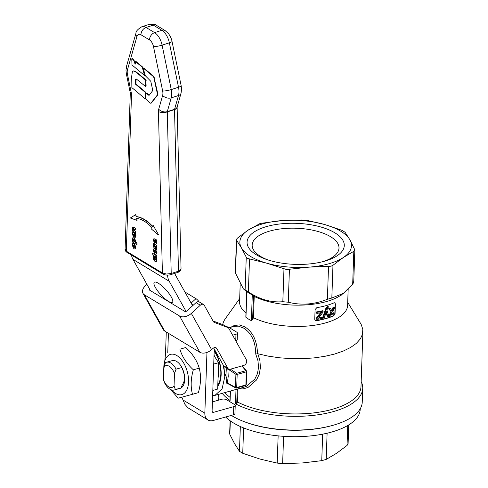 <?xml version="1.0" encoding="UTF-8"?>
<svg xmlns="http://www.w3.org/2000/svg" width="488" height="488" viewBox="0 0 488 488"><rect width="100%" height="100%" fill="white"/><g stroke="black" fill="none" stroke-linecap="round" stroke-linejoin="round"><path stroke-width="0.73" d="M235.978 334.256L235.747 340.783A3.605 1.519 2 0 0 237.174 339.825A3.605 1.519 2 0 0 237.217 339.624L237.442 333.09A3.605 1.519 -178 0 1 237.4 333.298A3.605 1.519 -178 0 1 235.978 334.256L232.624 335.201M226.572 326.722A3.605 1.519 -178 0 1 228.854 327.387L236.747 332.151A3.605 1.519 -178 0 1 237.442 333.09M228.878 369.184A3.605 2.605 -58.9 0 1 228.561 369.038A3.605 2.605 -58.9 0 1 227.853 368.294L216.825 348.566A3.605 2.605 121.1 0 0 216.117 347.822A3.605 2.605 121.1 0 0 215.116 347.541A3.605 2.605 121.1 0 0 212.902 348.487L211.615 349.658A9.01 5.758 150.8 0 1 199.86 352.293L164.669 331.047A9.01 5.758 150.8 0 1 163.236 329.595L142.953 293.325A9.01 5.758 -29.2 0 0 144.387 294.782L179.578 316.023A9.01 5.758 -29.2 0 0 191.333 313.394L200.33 305.201A3.605 2.605 -58.9 0 1 202.544 304.25A3.605 2.605 -58.9 0 1 203.545 304.53A3.605 2.605 -58.9 0 1 204.252 305.274L213.354 321.555A3.605 2.605 121.1 0 0 213.793 322.098A3.605 2.605 121.1 0 0 214.061 322.3A3.605 2.605 121.1 0 0 214.372 322.446L227.792 327.497A3.605 2.605 -58.9 0 1 228.103 327.649A3.605 2.605 -58.9 0 1 228.378 327.845A3.605 2.605 -58.9 0 1 228.817 328.394L246.397 359.833A3.605 2.605 -58.9 0 1 246.281 363.096A3.605 2.605 -58.9 0 1 243.713 365.439L230.312 369.215A3.605 2.605 -58.9 0 1 228.878 369.184M213.653 347.944L223.589 365.719A3.605 2.605 121.1 0 0 224.297 366.464L228.561 369.038M203.545 304.53L199.275 301.956A3.605 2.605 121.1 0 0 198.274 301.675A3.605 2.605 121.1 0 0 196.066 302.627L200.33 305.201M191.564 303.884A3.605 0.946 47.7 0 1 192.73 304.976A3.605 0.946 47.7 0 1 193.071 305.348M199.153 301.889A3.605 0.946 -132.3 0 0 197.872 300.291A3.605 0.946 -132.3 0 0 195.969 298.674L184.928 292.007M149.377 288.719A1.8 1.153 -29.2 0 0 149.243 289.811A1.8 1.153 -29.2 0 0 149.529 290.098L184.72 311.344A1.8 1.153 -29.2 0 0 187.069 310.813L196.066 302.627M228.103 327.649L223.839 325.075A3.605 2.605 121.1 0 0 223.528 324.923L213.03 320.97M146.943 284.376L145.479 285.712A9.01 5.758 -29.2 0 0 142.953 293.325M222.711 324.611A70.26 29.658 -178 0 1 225.352 318.688L239.687 298.571M230.061 397.372A70.26 29.658 -178 0 1 224.889 392.584M146.028 93.525L146.797 93.153L146.455 93.385L146.797 93.153L149.066 95.056L148.633 95.191L149.237 95.197L152.567 90.786L152.665 89.847L150.737 81.228L145.351 75.738L143.381 68.887L143.685 68.424L153.33 76.555L153.842 77.501L157.447 94.093L157.337 95.026L150.908 103.145L150.31 103.133L146.01 99.186L146.028 93.525L146.369 93.287L148.633 95.191L149.237 95.197M149.066 95.056L149.67 95.056M143.381 68.887L144.112 68.29L143.814 68.747L144.112 68.29L153.757 76.415L157.874 93.952L157.764 94.892L151.335 103.005L150.31 103.133M151.335 103.005L150.737 102.992L151.335 103.005M145.162 75.036L144.527 75.494L131.98 64.922L131.791 58.847L132.083 58.645L133.614 60.183L135.152 64.221L135.725 61.72L142.27 67.234L144.527 75.494M135.432 61.921L136.158 61.58L135.865 61.781L136.158 61.58L142.703 67.1L143.356 68.735M131.791 58.847L132.51 58.511L132.218 58.712L132.51 58.511L133.681 59.493L135.426 63.678M131.717 76.189L132.37 71.773L133.145 71.083L134.163 71.108L136.335 72.395L145.467 80.026L145.4 86.382L136.311 78.983L135.518 79.202L135.292 81.16L135.493 84.168L145.418 92.494L145.351 98.96L131.87 87.614L131.717 76.189M133.389 71.028L135.682 71.486L145.894 79.886L146.119 86.047L145.4 86.382M146.01 98.637L145.351 98.96M136.054 78.91L135.926 84.028L145.845 92.354L146.089 93.293M153.555 243.664L154.666 244.061L154.275 246.495L154.373 244.153L153.555 243.664L153.635 247.068L154.373 248.105L155.031 248.148M155.288 244.567L155.916 244.604L156.691 245.69L156.733 249.283L156.398 245.781L155.422 244.488M156.044 246.226L155.623 247.434L154.666 248.014M154.147 248.727L155.3 248.898L156.996 252.448L156.136 254.199M153.537 256.212L153.275 257.676L153.659 259.793L154.971 261.409L156.251 261.409L156.666 259.677L156.422 257.951L155.562 257.432L155.946 259.189L155.702 259.951L154.977 259.854L153.994 258.036L154.397 256.731L153.83 256.121L154.684 256.639L154.281 257.945L155.721 259.933M155.562 257.432L156.709 257.859L156.874 258.609L156.538 261.318L156.062 261.562M153.043 225.175L158.576 234.771L153.043 225.175L152.512 226.639A43.798 23.32 -107.8 0 0 136.14 216.69L135.64 214.665L130.345 217.996L137.061 220.399L136.567 218.404A42.029 22.381 72.2 0 1 152.073 227.835L151.585 229.171L158.283 234.862M136.853 218.313L137.061 220.399M135.64 214.665L136.433 216.599A43.798 23.32 72.2 0 1 152.616 226.347M155.642 239.559L155.837 242.463L155.227 242.56L155.239 239.224L153.732 238.882L153.33 240.322L155.044 243.976L155.983 244.189L156.733 242.133L156.471 240.059L155.642 239.559L156.764 239.968L157.02 242.042L156.123 244.128M154.08 238.748L155.526 239.132L155.513 242.469L156.129 242.371M133.072 243.463L134.224 243.634L135.92 247.178L135.06 248.929M156.886 255.712L156.587 257.329L156.886 255.712L152.14 253.119L152.134 254.638L156.587 257.329M132.919 237.79L134.2 238.022L135.908 241.109L135.676 242.176L137.018 242.987L137.012 244.506L136.732 243.079L135.389 242.274L135.615 241.2L133.913 238.114L132.699 237.845L132.254 238.894L132.669 240.633L132.333 240.425L132.327 241.944L136.725 244.604M135.896 228.353L135.597 229.976L135.896 228.353L132.876 226.957M133.62 228.622L133.608 230.019L135.884 231.397L135.591 233.008L135.591 231.489L133.316 230.116L133.126 229.22L133.334 228.719L135.597 229.976M134.572 233.27L134.767 236.174L134.157 236.271L134.169 232.935L132.663 232.593L132.26 234.039L133.974 237.686L134.914 237.9L135.664 235.844L135.402 233.77L134.572 233.27L135.694 233.679L135.951 235.753L135.054 237.839M133.011 232.459L134.456 232.843L134.444 236.18L135.06 236.082M229.732 433.21L229.854 434.515L234.636 443.775L239.474 451.321L242.737 453.291L259.933 459.043L277.19 463.094L282.637 463.6L302.163 462.984L321.751 460.66L326.191 459.403L336.592 453.279L347.047 445.446L348.09 443.842L348.749 424.883M225.645 417.002A70.26 29.658 2 0 0 233.398 422.907A70.26 29.658 2 0 0 311.368 435.839A70.26 29.658 2 0 0 360.193 409.408L360.217 408.791M331.95 425.591L330.87 425.884A70.26 29.658 -178 0 1 247.867 422.986L246.818 422.62A72.059 30.421 2 0 0 331.95 425.591A72.059 30.421 2 0 0 362.255 402.1L362.73 388.35A72.059 30.421 2 0 0 361.169 381.537M214.043 355.24A21.259 11.639 74.3 0 1 215.129 357.393M218.362 369.062A21.259 11.639 74.3 0 1 218.051 377.919M214.189 351.098A23.418 12.822 74.3 0 1 217.807 384.971M217.8 385.191A23.418 12.822 -105.7 0 0 214.201 350.78M163.816 367.147A11.291 6.185 74.3 0 1 169.287 366.305A11.291 6.185 74.3 0 1 174.478 373.588L176.07 369.154A14.414 7.893 -105.7 0 0 170.837 363.072A14.414 7.893 -105.7 0 0 166.475 362.255A14.414 7.893 -105.7 0 0 165.408 362.718L163.816 367.147L163.389 379.487L164.694 383.098A14.414 7.893 -105.7 0 0 169.928 389.186A14.414 7.893 -105.7 0 0 174.295 389.997A14.414 7.893 -105.7 0 0 175.357 389.54L174.051 385.923L174.478 373.588M174.051 385.923A11.291 6.185 74.3 0 1 168.574 386.764A11.291 6.185 74.3 0 1 163.389 379.487M322.214 261.824A43.444 18.343 2 0 0 339.001 248.081A43.444 18.343 2 0 0 330.571 236.698A43.444 18.343 2 0 0 282.351 228.707A43.444 18.343 2 0 0 252.162 245.049A43.444 18.343 2 0 0 260.592 256.426A43.444 18.343 2 0 0 267.949 259.927M241.475 247.922A55.845 23.576 2 0 0 250.698 256.523A55.845 23.576 2 0 0 266.771 263.197L247.44 258.408L246.251 257.182L241.475 247.922L236.637 240.377L236.503 239.303L237.467 238.101L247.922 230.263L260.214 223.431L282.351 220.558L301.871 219.942L307.324 220.448L324.581 224.498L341.777 230.251L345.04 232.221L349.878 239.767A55.845 23.576 2 0 0 340.655 231.166A55.845 23.576 2 0 0 324.581 224.498A55.845 23.576 2 0 0 282.351 220.558A55.845 23.576 2 0 0 247.922 230.263A55.845 23.576 2 0 0 241.475 247.922M256.505 254.889A48.641 20.533 -178 0 1 266.887 226.469A48.641 20.533 -178 0 1 334.847 232.806A48.641 20.533 -178 0 1 323.831 261.403A48.641 20.533 -178 0 1 266.369 259.396A48.641 20.533 -178 0 1 256.505 254.889M246.714 291.696A54.046 22.814 -178 0 1 246.166 291.238L243.335 288.798L235.49 273.14L236.637 240.377M251.375 320.677A55.845 23.576 -178 0 1 248.514 319.085A55.845 23.576 -178 0 1 245.958 317.407L246.855 291.659A55.845 23.576 2 0 0 249.417 293.337A55.845 23.576 2 0 0 252.278 294.929L251.375 320.677L252.631 319.488L253.461 295.765L252.278 294.929M246.251 257.182L245.11 289.945L248.374 291.916L249.514 259.152M245.11 289.945L243.335 288.798M235.381 271.511L235.49 273.14M286.608 269.553L266.771 263.197A55.845 23.576 2 0 0 309.002 267.137L286.608 269.553M283.973 268.955L282.826 301.718L288.274 302.224L289.421 269.461M331.071 266.204L309.002 267.137A55.845 23.576 2 0 0 343.43 257.432L332.969 265.265L331.071 266.204M328.528 266.521L327.387 299.284L331.828 298.028L332.969 265.265M354.782 250.332L353.824 251.308L343.43 257.432A55.845 23.576 2 0 0 349.878 239.767L354.861 249.905L353.733 282.18M353.824 251.308L352.684 284.071L353.654 282.54L353.513 281.789M236.54 388.003A0.903 0.494 74.3 0 1 236.424 388.07A0.903 0.494 74.3 0 1 236.168 388.027A0.903 0.665 -61.2 0 1 235.454 387.405A0.903 0.378 2 0 0 236.046 387.576A0.903 0.378 2 0 0 236.71 387.521A0.903 0.494 74.3 0 1 236.54 388.003M245.452 385.49A0.903 0.494 -105.7 0 0 245.586 385.483A0.903 0.494 -105.7 0 0 245.708 385.416A0.903 0.494 -105.7 0 0 245.751 385.374A0.903 0.494 -105.7 0 0 245.879 384.94A0.903 0.378 2 0 0 246.208 384.751A0.903 0.378 2 0 0 246.245 384.648A0.903 0.378 2 0 0 246.214 384.55M227.908 368.245L227.896 369.026L226.645 369.117A30.628 16.769 74.3 0 1 226.957 376.23A30.628 16.769 74.3 0 1 226.176 382.683L227.78 383.422M246.641 371.405A0.903 0.378 -178 0 1 246.702 371.551A0.903 0.378 -178 0 1 246.666 371.649A0.903 0.378 -178 0 1 246.336 371.838A0.903 0.494 -105.7 0 0 246.239 371.27A0.903 0.494 -105.7 0 0 246.202 371.179A0.903 0.494 -105.7 0 0 245.848 370.715A0.903 0.744 -39.8 0 1 246.623 371.197M236.155 373.674A0.903 0.634 -56.6 0 1 236.686 373.296A0.903 0.494 74.3 0 1 237.04 373.765A0.903 0.494 74.3 0 1 237.168 374.424A0.903 0.378 -178 0 1 236.503 374.473A0.903 0.378 -178 0 1 235.911 374.302A0.903 0.634 -56.6 0 1 236.155 373.674M340.837 294.618L341.155 295.313M236.003 389.448L235.497 403.796L236.088 403.728L236.747 403.131L237.241 389.101M222.254 393.322A72.059 30.421 2 0 0 230.098 400.532L230.434 391.016M235.497 403.796A72.059 30.421 2 0 0 314.821 415.209A72.059 30.421 2 0 0 362.73 388.35M231.324 415.404A72.059 30.421 2 0 0 232.203 415.941A72.059 30.421 2 0 0 246.818 422.62M348.17 289.152L347.602 305.47A54.046 22.814 -178 0 1 312.601 325.496A54.046 22.814 -178 0 1 253.479 317.719L252.631 319.488M347.712 302.346L361.138 324.337L362.798 329.241L362.535 334.134L360.37 338.892L356.356 343.375L350.604 347.474L343.271 351.061L334.561 354.05L324.703 356.356L313.967 357.911L302.658 358.686L291.074 358.643L279.532 357.795L268.351 356.161L257.511 353.69C257.066 340.783 252.821 331.84 244.787 326.875L239.571 324.929L234.374 325.429L230.72 327.302M229.354 327.686L233.868 326.411L238.382 326.124L243.506 328.04C251.472 332.932 255.553 341.606 255.755 354.075L257.957 360.724L258.548 367.385L257.457 373.637L254.84 379.066L246.44 386.301L244.012 387.191M226.816 378.487L224.742 373.204L223.004 364.664M174.295 389.997L180.096 388.363A14.414 7.893 -105.7 0 0 181.164 387.905L182.402 384.538A11.974 6.558 74.3 0 0 184.409 378.45A11.974 6.558 74.3 0 0 182.902 370.24L181.878 367.519A14.414 7.893 -105.7 0 0 176.644 361.437A14.414 7.893 -105.7 0 0 172.276 360.62L166.475 362.255M181.164 387.905L175.357 389.54M192.479 394.304L198.372 392.645C200.928 383.836 201.209 375.668 199.226 368.141C197.018 360.632 192.54 353.757 185.794 347.523L179.901 349.188C182.109 356.697 186.587 363.572 193.333 369.806C190.778 378.609 190.497 386.777 192.479 394.304L178.187 398.184L170.593 389.546M171.483 389.9A20.899 11.444 -105.7 0 0 175.528 393.426A20.899 11.444 -105.7 0 0 188.557 381.958A20.899 11.444 -105.7 0 0 176.851 355.557A20.899 11.444 -105.7 0 0 163.803 367.452M180.048 388.375A14.414 7.893 -105.7 0 0 184.72 379.64A14.414 7.893 -105.7 0 0 180.804 365.695A14.414 7.893 -105.7 0 0 172.227 360.632M168.439 301.346A13.511 3.556 47.7 0 1 157.691 290.976A13.511 3.556 47.7 0 1 154.275 282.29A13.511 3.556 47.7 0 1 158.301 283.211A13.511 3.556 47.7 0 1 169.055 293.581A13.511 3.556 47.7 0 1 172.465 302.267A13.511 3.556 47.7 0 1 168.439 301.346M177.961 272.334C179.932 271.639 180.956 270.523 181.036 268.973L178.474 271.194A1.8 0.958 72.2 0 1 178.175 272.2A1.8 0.958 72.2 0 1 177.961 272.334L170.696 274.665A1.8 0.958 -107.8 0 0 170.702 274.665A1.8 0.958 -107.8 0 0 170.916 274.531A1.8 0.958 -107.8 0 0 171.215 273.518L166.53 274.036L162.4 272.969L126.307 251.18L125.154 249.057M134.767 236.174L134.444 236.18M133.547 235.911L132.901 234.545L133.559 234.069L133.547 235.911M133.132 233.972L133.559 234.069M133.846 233.978L133.194 234.454L133.84 235.82M133.413 229.122L133.334 228.719M135.603 228.445L132.724 226.981L132.297 227.987L132.614 229.47M132.376 229.549L132.37 231.068L135.591 233.008M133.2 240.95L133.242 239.492L133.925 239.681L134.816 241.926L133.2 240.95L134.865 241.688M133.438 239.474L133.492 240.859M156.593 255.81L152.14 253.119M133.938 243.726L132.675 243.628L132.211 245.208L133.913 248.764L134.92 248.996L135.633 247.276L134.224 243.634M132.931 245.641L133.438 244.988L134.706 246.025L134.694 247.404L133.132 246.44L133.187 245.067M133.224 245.549L133.419 246.349L134.987 247.312M155.837 242.463L155.513 242.469M154.629 240.358L154.617 242.201L153.97 240.834L154.629 240.358L154.202 240.261M154.916 240.267L154.263 240.743L154.909 242.109M156.215 261.525L156.538 261.318M155.007 248.996L153.751 248.898L153.287 250.478L154.989 254.028L155.995 254.26L156.703 252.54L155.007 248.996L155.3 248.898M154.007 250.911L154.513 250.252L155.782 251.296L155.77 252.674L154.202 251.704L154.263 250.332M154.299 250.82L154.495 251.613L156.062 252.583M155.916 244.604L154.72 245.22L154.574 246.074M154.373 248.105L155.33 247.532L155.751 246.324L156.026 247.3L155.599 248.868L156.447 249.374M130.278 93.397A6.307 2.977 1.9 0 0 130.278 93.446L125.087 249.423C124.861 250.198 125.434 251.137 126.825 252.253L126.825 252.253A1.8 1.299 -58.9 0 1 126.727 252.186A1.8 1.299 -58.9 0 1 126.307 251.18L131.498 95.282A7.204 3.837 -107.8 0 0 131.498 95.001A7.204 3.837 -107.8 0 0 131.254 92.635L127.447 74.194A7.204 3.837 72.2 0 1 127.203 71.828A7.204 3.837 72.2 0 1 127.466 69.772L136.933 36.594A7.204 3.837 72.2 0 1 140.959 34.758L149.505 39.918A7.204 3.837 72.2 0 1 153.494 46.592L162.663 91.018A7.204 3.837 72.2 0 1 162.907 93.385A7.204 3.837 72.2 0 1 162.644 95.441L158.716 109.214A7.204 3.837 -107.8 0 0 158.502 110.319A7.204 3.837 -107.8 0 0 158.447 111.557L162.4 272.969A1.8 1.299 -58.9 0 0 162.821 273.975A1.8 1.299 -58.9 0 0 162.913 274.043A1.8 1.299 -58.9 0 0 162.919 274.043L126.825 252.253A1.8 1.299 -58.9 0 0 126.935 252.314M212.414 401.886L221.607 399.294A3.605 1.519 -178 0 1 226.639 399.764L234.533 404.528A3.605 1.519 -178 0 1 235.228 405.473A3.605 1.519 -178 0 1 233.758 406.632L213.488 412.348A1.8 1.299 121.1 0 1 212.615 412.262A1.8 1.299 121.1 0 1 212.091 411.128L214.256 349.109A18.013 13.017 121.1 0 0 214.262 349.036M233.758 406.632L233.477 414.794L213.201 420.51A10.809 7.808 -58.9 0 1 207.955 419.973L188.075 407.864L184.958 404.412L181.829 397.214M206.961 352.434L204.838 413.171A10.809 7.808 -58.9 0 0 207.955 419.973M192.62 305.762L175.643 275.415A9.01 6.509 -58.9 0 1 174.924 273.31M186.068 311.393L169.22 281.265A18.013 13.017 -58.9 0 1 167.573 275.122M169.22 281.265L132.968 259.378A18.013 13.017 -58.9 0 1 131.504 255.084M132.968 259.378L150.457 290.659M233.477 414.794A3.605 1.519 2 0 0 234.941 413.635L235.228 405.473M163.675 371.264L165.609 353.068M179.901 349.188L185.794 347.523M193.333 369.806L199.226 368.141M176.07 369.154L181.878 367.519M214.208 350.506A24.498 13.414 74.3 0 1 217.764 386.264M245.97 312.991A54.046 22.814 -178 0 1 239.577 301.694L240.169 284.705M223.925 366.165L224.785 376.846L222.077 388.845L214.964 395.378L212.634 395.725M226.804 367.97L226.645 369.117M226.176 382.683L227.268 383.696L227.701 383.574M323.087 311.137A54.766 23.119 -178 0 1 316.938 312.363L316.901 313.4A54.766 23.119 2 0 0 320.177 312.802L321.653 312.43L316.938 318.627L316.907 319.426A54.766 23.119 2 0 0 322.586 318.292L322.617 317.316A54.766 23.119 -178 0 1 319.853 317.914L318.505 318.207L323.05 312.113L323.087 311.137L322.446 310.746A53.686 22.662 2 0 1 316.279 311.972L316.938 312.363M316.938 318.627L316.285 318.231L320.482 312.735M316.907 319.426L316.255 319.03L316.285 318.231M320.909 313.406L320.268 313.015M316.901 313.4L316.242 313.009L316.279 311.972M322.617 317.316L321.976 316.925A53.686 22.662 2 0 1 319.207 317.523L319.006 317.566M334.811 307.3A54.766 23.119 -178 0 1 333.7 307.776L332.108 311.106L330.742 308.91A54.766 23.119 -178 0 1 329.51 309.331L331.505 312.283L329.406 316.383A54.766 23.119 2 0 0 330.608 315.968L332.096 313.003L333.274 314.949A54.766 23.119 2 0 0 334.414 314.467L332.682 311.814L334.811 307.3L334.152 306.909A53.686 22.662 2 0 1 333.048 307.385L333.7 307.776M329.406 316.383L328.839 316.041M331.505 312.283L328.869 308.947A53.686 22.662 2 0 0 330.095 308.526L330.742 308.91M328.766 315.998L330.864 311.893M329.51 309.331L328.869 308.947M331.462 310.716L333.048 307.385M333.274 314.949L331.816 313.241M328.796 306.873L328.131 306.928L326.582 308.514L323.209 318.145A54.766 23.119 2 0 0 324.319 317.871L326.338 311.649L327.881 316.871A54.766 23.119 2 0 0 328.991 316.517L326.911 310.13L327.363 308.825L328.869 307.959L328.796 306.873L327.491 306.543L325.941 308.129L322.568 317.761M327.881 316.871L327.241 316.486L326.063 312.655M326.74 313.156L326.1 312.771M323.209 318.145L322.605 317.78M334.866 302.7L335.183 303.695L334.841 313.491L333.572 315.675A53.686 22.662 -178 0 1 316.157 320.579L315.254 320.464M335.402 303.829L335.061 313.619L333.786 315.803A54.046 22.814 -178 0 1 316.376 320.714L315.211 320.427L314.748 319.347L315.089 309.557L316.834 307.654A54.046 22.814 2 0 0 334.243 302.749L335.085 302.834L335.183 303.695M218.313 394.432L218.221 397.067A72.059 30.421 2 0 0 218.49 400.172M245.854 316.767L245.958 317.407L245.854 316.767M238.028 388.552L237.558 402.039L236.747 403.131M352.684 284.071L343.448 293.319L331.828 298.028M327.387 299.284C314.199 304.536 301.163 305.519 288.274 302.224M282.826 301.718C271.194 302.725 259.707 299.455 248.374 291.916M253.461 295.765L254.224 296.429L253.479 317.719M343.448 293.319L341.759 294.575A54.046 22.814 -178 0 1 254.224 296.429M235.295 271.981L236.503 239.303M255.755 354.075L257.505 353.763M238.65 388.704L242.969 388.918L247.965 387.502L256.505 380L259.207 374.333L260.409 367.781L259.939 360.797L257.835 353.782M362.92 331.474L360.992 386.655A70.26 29.658 -178 0 1 314.723 412.787A70.26 29.658 -178 0 1 237.558 402.039M212.817 390.449L217.66 389.082L218.581 362.7L214.031 355.709M213.738 364.066L218.581 362.7M227.853 368.294L223.589 365.719M215.129 347.541L216.825 348.566M195.969 298.674L191.119 303.091M214.372 322.446L213.781 322.092M223.528 324.923L227.792 327.497M191.333 313.394L211.615 349.658M199.86 352.293L179.578 316.023M144.387 294.782L164.669 331.047M157.337 95.026L157.764 94.892M157.447 94.093L157.874 93.952M153.842 77.501L154.269 77.36M153.33 76.555L153.757 76.415M142.624 67.832L143.057 67.698M142.27 67.234L142.703 67.1M133.614 60.183L134.041 60.048M133.254 59.634L133.681 59.493M137.415 73.273L137.842 73.133M145.662 93.08L146.089 92.946M145.418 92.494L145.845 92.354M135.493 84.168L135.926 84.028M135.286 83.662L135.713 83.521M135.292 81.16L135.725 81.02M145.711 80.612L146.138 80.477M145.467 80.026L145.894 79.886M229.854 434.515L230.33 420.906M242.737 453.291L243.622 427.915M326.191 459.403L327.106 433.21M282.637 463.6L283.595 436.327M242.249 365.847L246.495 370.941A0.903 0.903 0 0 1 246.702 371.551L246.245 384.648A0.903 0.903 0 0 1 245.586 385.483L236.424 388.07A0.903 0.903 0 0 1 235.747 387.99L227.426 383.422A0.903 0.494 -105.7 0 0 227.268 383.696M241.877 365.951L245.848 370.715L236.686 373.296L230.434 369.178M228.219 376.352L227.896 369.026L235.911 374.302L235.454 387.405L227.408 382.988L228.219 376.352M246.336 371.838L245.879 384.94L236.71 387.521L237.168 374.424L246.336 371.838M158.447 111.557A6.307 2.58 178.6 0 0 162.577 112.496A6.307 2.58 178.6 0 0 167.262 111.929L174.521 109.599L178.474 271.194L171.215 273.518L167.292 111.636A6.307 4.172 -164.1 0 1 162.675 111.599A6.307 4.172 -164.1 0 1 158.716 109.214M162.644 95.441A6.307 4.172 -164.1 0 0 166.603 97.832A6.307 4.172 -164.1 0 0 171.221 97.862L178.486 95.538L174.558 109.306L167.292 111.636L171.221 97.862A13.511 7.192 -107.8 0 0 171.721 94.007A13.511 7.192 -107.8 0 0 171.257 89.572A6.307 1.055 168.3 0 1 166.634 90.67A6.307 1.055 168.3 0 1 162.663 91.018M181.048 268.955L177.12 106.97A6.307 4.172 15.9 0 1 177.12 106.988A6.307 4.172 15.9 0 1 174.558 109.306A0.903 0.482 -107.8 0 0 174.527 109.446A0.903 0.482 -107.8 0 0 174.521 109.562A0.903 0.482 -107.8 0 0 174.521 109.599A6.307 2.58 -1.4 0 0 177.022 107.86A6.307 2.58 -1.4 0 0 177.095 107.439A6.307 2.58 -1.4 0 0 177.095 107.391M153.494 46.592A6.307 1.055 168.3 0 0 157.471 46.244A6.307 1.055 168.3 0 0 162.095 45.146L169.354 42.816L178.516 87.242L171.257 89.572L162.095 45.146A13.511 7.192 -107.8 0 0 159.186 37.588A13.511 7.192 -107.8 0 0 154.611 32.629A6.307 4.557 121.1 0 0 151.012 35.441A6.307 4.557 121.1 0 0 149.505 39.918M166.451 35.264A13.511 7.192 72.2 0 1 169.354 42.816A6.307 1.055 -11.7 0 0 171.916 41.608A6.307 1.055 -11.7 0 0 172.014 41.358C171.922 40.955 171.483 37.71 168.403 33.501L165.103 30.561A6.307 4.557 -58.9 0 0 161.87 30.299A13.511 7.192 72.2 0 1 166.451 35.264M181.048 93.214L181.554 89.45L181.176 85.784A6.307 1.055 -11.7 0 1 181.079 86.034A6.307 1.055 -11.7 0 1 178.516 87.242A13.511 7.192 72.2 0 1 178.98 91.683A13.511 7.192 72.2 0 1 178.486 95.538A6.307 4.172 15.9 0 0 181.048 93.214A6.307 4.172 15.9 0 0 181.054 93.196L177.12 106.988M131.498 95.282A6.307 2.977 1.9 0 1 130.278 93.446L130.156 92.281A6.307 1.055 -11.7 0 0 131.254 92.635M130.156 92.281L126.355 73.84L125.977 70.174L126.483 66.411A6.307 4.172 15.9 0 0 126.483 66.411A6.307 4.172 15.9 0 0 126.477 66.429A6.307 4.172 15.9 0 0 127.466 69.772M126.483 66.411L135.951 33.233A6.307 4.172 15.9 0 0 135.945 33.251A6.307 4.172 15.9 0 0 136.933 36.594M135.951 33.233C135.841 31.317 137.817 29.152 141.886 26.73A13.511 7.192 -107.8 0 1 146.064 27.468L153.323 25.138A6.307 4.557 -58.9 0 1 156.556 25.4C155.782 24.308 153.311 23.973 149.145 24.4A13.511 7.192 72.2 0 1 153.323 25.138L161.87 30.299L154.611 32.629L146.064 27.468A6.307 4.557 121.1 0 0 142.459 30.28A6.307 4.557 121.1 0 0 140.959 34.758M170.654 274.677A1.8 0.958 -107.8 0 0 170.696 274.665C167.872 275.439 165.279 275.232 162.919 274.043A1.8 1.299 -58.9 0 0 162.955 274.067M126.355 73.84A6.307 1.055 -11.7 0 0 127.447 74.194M168.433 333.316L167.762 352.464M183.085 400.038L204.838 413.171M212.127 411.53L213.488 412.348M319.853 317.914L319.207 317.523M332.468 313.631L331.938 313.314M328.131 306.928L327.491 306.543M326.582 308.514L325.941 308.129M325.923 310.289L325.282 309.904M347.743 425.493L347.047 445.446M278.142 435.869L277.19 463.094M322.678 434.161L321.751 460.66M240.34 426.524L239.474 451.321M146.174 93.232L146.601 93.092M150.731 103.273L151.164 103.139M143.49 68.369L143.923 68.228M144.661 75.536L145.088 75.396M135.56 61.665L135.987 61.531M131.912 58.597L132.346 58.456M133.169 71.077L133.596 70.943M145.516 99.009L145.949 98.869M145.564 86.437L145.997 86.297M230.104 420.741L229.653 433.637M230.281 391.059L229.964 400.184M156.556 25.4L165.103 30.561M181.176 85.784L172.014 41.358M141.886 26.73L149.145 24.4M165.536 353.349L166.28 332.017M244.049 387.179L214.964 395.378M245.83 316.98L246.721 291.574"/></g></svg>
